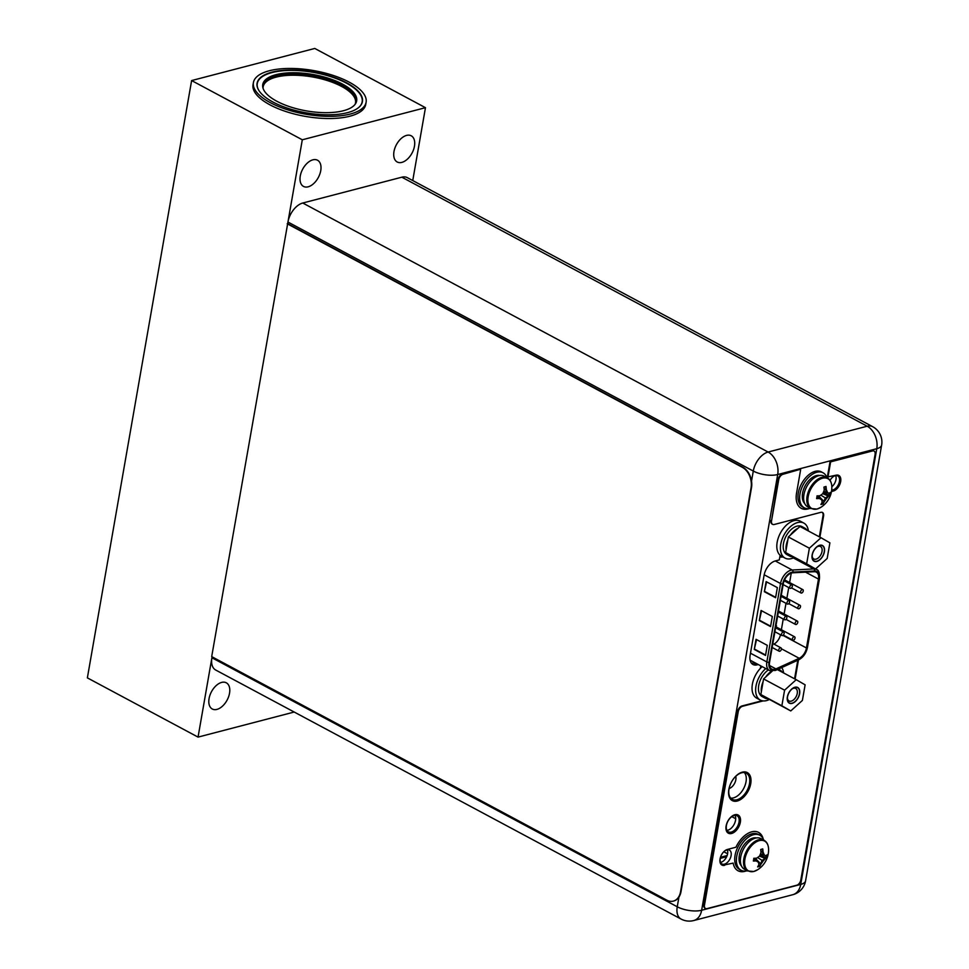 <?xml version="1.0" encoding="UTF-8"?>
<svg xmlns="http://www.w3.org/2000/svg" width="969" height="969" viewBox="0 0 969 969"><rect width="100%" height="100%" fill="white"/><g stroke="black" fill="none" stroke-linecap="round" stroke-linejoin="round"><path stroke-width="1.45" d="M779.766 651.277A1.902 1.139 118.2 0 0 781.268 649.642A1.902 1.139 118.2 0 0 780.966 647.861A1.902 1.139 118.2 0 0 780.372 647.813A1.902 1.139 118.2 0 0 778.87 649.448A1.902 1.139 118.2 0 0 779.173 651.229A1.902 1.139 118.2 0 0 779.766 651.277M791.261 573.091L789.614 582.551M788.742 587.565L786.864 598.273M785.992 603.299L784.127 614.007M783.243 619.021L781.377 629.729M774.001 644.131A9.847 5.887 118.2 0 0 780.493 634.743M775.575 624.702L776.314 625.695M783.291 583.701A9.847 5.887 -61.8 0 1 791.649 572.982A9.847 5.887 -61.8 0 1 792.703 572.812L814.311 571.722A9.847 5.887 -61.8 0 1 816.346 572.158A9.847 5.887 -61.8 0 1 818.478 579.074L806.45 647.97A9.847 5.887 -61.8 0 1 799.207 658.29L775.927 668.901A9.847 5.887 -61.8 0 1 774.837 669.3A9.847 5.887 -61.8 0 1 771.748 669.046A9.847 5.887 -61.8 0 1 769.604 662.13L783.291 583.701M767.278 645.342L765.522 655.444L754.282 649.424L756.05 639.322L767.278 645.342M777.356 587.626L775.588 597.728L764.359 591.72L766.116 581.618L777.356 587.626M772.317 616.49L770.561 626.58L759.321 620.572L761.077 610.47L772.317 616.49M760.629 666.914A9.533 5.693 -61.8 0 1 760.726 666.963A9.533 5.693 -61.8 0 1 761.331 667.387M754.282 649.424L756.523 639.588M765.595 655.044L754.827 649.278M764.359 591.72L766.6 581.872M775.66 597.328L764.904 591.574M759.321 620.572L761.561 610.724M770.621 626.192L759.866 620.426M798.892 608.762A1.902 1.139 118.2 0 0 800.382 607.139A1.902 1.139 118.2 0 0 800.091 605.359A1.902 1.139 118.2 0 0 799.498 605.298A1.902 1.139 118.2 0 0 797.996 606.933A1.902 1.139 118.2 0 0 798.286 608.714A1.902 1.139 118.2 0 0 798.892 608.762M793.405 640.218A1.902 1.139 118.2 0 0 794.895 638.583A1.902 1.139 118.2 0 0 794.604 636.803A1.902 1.139 118.2 0 0 793.999 636.754A1.902 1.139 118.2 0 0 792.509 638.389A1.902 1.139 118.2 0 0 792.799 640.17A1.902 1.139 118.2 0 0 793.405 640.218M788.003 604.099A1.902 1.139 118.2 0 0 789.493 602.464A1.902 1.139 118.2 0 0 789.202 600.683A1.902 1.139 118.2 0 0 788.609 600.635A1.902 1.139 118.2 0 0 787.107 602.27A1.902 1.139 118.2 0 0 787.397 604.05A1.902 1.139 118.2 0 0 788.003 604.099M782.516 635.555A1.902 1.139 118.2 0 0 784.006 633.92A1.902 1.139 118.2 0 0 783.715 632.139A1.902 1.139 118.2 0 0 783.109 632.091A1.902 1.139 118.2 0 0 781.62 633.726A1.902 1.139 118.2 0 0 781.91 635.507A1.902 1.139 118.2 0 0 782.516 635.555M785.253 619.821A1.902 1.139 118.2 0 0 786.755 618.198A1.902 1.139 118.2 0 0 786.453 616.417A1.902 1.139 118.2 0 0 785.859 616.369A1.902 1.139 118.2 0 0 784.357 617.992A1.902 1.139 118.2 0 0 784.66 619.772A1.902 1.139 118.2 0 0 785.253 619.821M790.74 588.377A1.902 1.139 118.2 0 0 792.242 586.742A1.902 1.139 118.2 0 0 791.952 584.961A1.902 1.139 118.2 0 0 791.346 584.913A1.902 1.139 118.2 0 0 789.844 586.536A1.902 1.139 118.2 0 0 790.147 588.328A1.902 1.139 118.2 0 0 790.74 588.377M796.143 624.496A1.902 1.139 118.2 0 0 797.644 622.861A1.902 1.139 118.2 0 0 797.342 621.081A1.902 1.139 118.2 0 0 796.748 621.032A1.902 1.139 118.2 0 0 795.246 622.655A1.902 1.139 118.2 0 0 795.549 624.448A1.902 1.139 118.2 0 0 796.143 624.496M801.629 593.04A1.902 1.139 118.2 0 0 803.131 591.405A1.902 1.139 118.2 0 0 802.841 589.624A1.902 1.139 118.2 0 0 802.235 589.576A1.902 1.139 118.2 0 0 800.733 591.211A1.902 1.139 118.2 0 0 801.036 592.992A1.902 1.139 118.2 0 0 801.629 593.04M776.544 625.817L775.806 624.823L776.544 625.817L775.37 627.318M775.648 625.562L775.466 626.604M729.112 788.548A8.152 4.869 118.2 0 0 735.762 776.339M810.871 508.519L807.722 506.835A17.394 10.393 -61.8 0 1 805.009 490.58A17.394 10.393 -61.8 0 1 818.696 475.694A17.394 10.393 118.2 0 1 824.147 476.154L827.284 477.838A17.394 10.393 118.2 0 0 821.833 477.378A17.394 10.393 -61.8 0 0 808.158 492.264A17.394 10.393 -61.8 0 0 810.871 508.519L816.976 509.076L820.816 507.356A23.656 23.656 0 0 0 831.838 486.765A16.945 10.126 118.2 0 0 822.548 478.214A16.945 10.126 -61.8 0 0 808.182 496.637A16.945 10.126 -61.8 0 0 817.182 508.991A16.945 10.126 118.2 0 0 820.816 507.356M826.012 486.559A23.607 16.57 75.4 0 1 826.303 489.587A23.195 9.605 48 0 1 827.453 492.422L829.04 493.354A23.607 9.157 9.9 0 0 830.288 492.434L829.852 495.135L825.261 497.993L822.935 504.013L820.9 504.486A23.607 16.57 -104.6 0 0 822.112 502.257A23.195 9.605 -132 0 0 821.688 499.81L819.374 498.49A23.607 9.157 -170.1 0 1 816.613 498.611L817.097 495.874A23.607 9.157 9.9 0 0 819.847 495.753A23.195 15.928 -16.6 0 0 822.766 493.645A23.195 18.605 -60 0 0 824.219 490.132A23.607 16.57 -104.6 0 0 823.929 487.092L826 486.45L825.552 489.188L826.339 491.816L828.289 492.955L823.529 491.973M822.935 504.013L821.906 502.669M823.056 493.039L829.852 495.135A23.607 9.157 -170.1 0 1 828.568 496.092A23.195 15.928 163.4 0 1 826.375 498.599A23.195 18.605 120 0 1 824.195 501.712L818.49 495.825M826.375 498.599L820.84 495.098M828.568 496.092L822.705 493.693M827.453 492.422L823.771 491.392M826.303 489.587L824.171 489.188M824.195 501.712A23.607 16.57 75.4 0 1 822.972 503.941M828.289 492.955L829.04 493.354M820.489 499.132L817.8 495.849M819.374 498.49L817 495.874M818.611 498.09L816.613 498.611M810.52 508.337A19.864 11.858 -61.8 0 1 804.318 507.804A19.864 11.858 -61.8 0 1 801.218 489.248A19.864 11.858 -61.8 0 1 816.831 472.254A19.864 11.858 118.2 0 1 823.056 472.775L821.373 471.879A19.864 11.858 118.2 0 0 815.147 471.358A19.864 11.858 -61.8 0 0 799.534 488.34A19.864 11.858 -61.8 0 0 802.623 506.896L804.318 507.804M826.932 477.656A19.864 11.858 118.2 0 0 823.056 472.775M747.62 870.949L744.471 869.266A17.394 10.393 -61.8 0 1 741.757 853.011A17.394 10.393 -61.8 0 1 755.432 838.124A17.394 10.393 118.2 0 1 760.883 838.585L764.032 840.268A17.394 10.393 118.2 0 0 758.582 839.808A17.394 10.393 -61.8 0 0 744.907 854.694A17.394 10.393 -61.8 0 0 747.62 870.949L753.725 871.494L757.564 869.787A23.656 23.656 0 0 0 768.587 849.195A16.945 10.126 118.2 0 0 759.296 840.632A16.945 10.126 -61.8 0 0 744.931 859.067A16.945 10.126 -61.8 0 0 753.918 871.422A16.945 10.126 118.2 0 0 757.564 869.787M762.76 848.977A23.607 16.57 75.4 0 1 763.051 852.017A23.195 9.605 48 0 1 764.202 854.852L765.789 855.784A23.607 9.157 9.9 0 0 767.036 854.852L766.588 857.565L762.009 860.424L759.672 866.443L757.637 866.916A23.607 16.57 -104.6 0 0 758.86 864.687A23.195 9.605 -132 0 0 758.436 862.24L756.111 860.92A23.607 9.157 -170.1 0 1 753.361 861.041L753.846 858.292A23.607 9.157 9.9 0 0 756.595 858.183A23.195 15.928 -16.6 0 0 759.514 856.075A23.195 18.605 -60 0 0 760.968 852.563A23.607 16.57 -104.6 0 0 760.677 849.522L762.736 848.88L762.3 851.618L763.075 854.246L765.038 855.373L760.277 854.404M759.672 866.443L758.654 865.099M766.552 857.601A23.607 9.157 -170.1 0 1 765.316 858.522A23.195 15.928 163.4 0 1 763.124 861.029A23.195 18.605 120 0 1 760.931 864.142L755.239 858.255M763.124 861.029L757.588 857.529M765.316 858.522L759.454 856.124M766.588 857.565L759.805 855.47M764.202 854.852L760.508 853.822M763.051 852.017L760.907 851.618M760.931 864.142A23.607 16.57 75.4 0 1 759.72 866.371M765.038 855.373L765.789 855.784M757.237 861.562L754.548 858.28M756.111 860.92L753.749 858.304M755.36 860.52L753.361 861.041M747.269 870.756A19.864 11.858 -61.8 0 1 741.055 870.235A19.864 11.858 -61.8 0 1 737.966 851.678A19.864 11.858 -61.8 0 1 753.579 834.684A19.864 11.858 118.2 0 1 759.805 835.205L758.121 834.309A19.864 11.858 118.2 0 0 751.896 833.788A19.864 11.858 -61.8 0 0 736.283 850.77A19.864 11.858 -61.8 0 0 739.371 869.326L741.055 870.235M763.681 840.075A19.864 11.858 118.2 0 0 759.805 835.205M401.844 177.194L302.764 203.018L768.102 452.038A17.478 10.441 118.2 0 0 753.288 471.055A17.478 6.783 9.9 0 0 777.695 474.531L701.653 910.254A17.478 6.783 -170.1 0 1 677.246 906.778A17.478 10.441 118.2 0 0 681.05 919.048A17.478 17.478 0 0 0 693.695 920.55A17.478 12.27 -104.6 0 0 701.653 910.254L800.733 884.418A17.478 12.27 75.4 0 1 792.775 894.714A17.478 17.478 0 0 0 805.59 880.809A17.478 6.783 -170.1 0 1 800.733 884.418L876.775 448.695L777.695 474.531A17.478 12.27 -104.6 0 0 768.102 452.038L867.182 426.215L401.844 177.194A17.478 10.441 -61.8 0 1 407.319 177.654L872.657 426.675A17.478 10.441 118.2 0 0 867.182 426.215A17.478 12.27 75.4 0 1 876.775 448.695A17.478 6.783 9.9 0 0 881.633 445.086A17.478 17.478 0 0 0 872.657 426.675M751.532 481.133L753.288 471.055L287.95 222.034A17.478 10.441 -61.8 0 1 302.764 203.018M287.95 222.034L211.69 656.619L666.805 900.165A15.892 11.156 -104.6 0 0 673.334 901.109A15.892 11.156 -104.6 0 0 680.553 891.746L751.06 487.77A15.892 11.156 -104.6 0 0 742.351 467.324L287.224 223.778M294.213 712.033L198.051 737.106L211.908 657.757A17.478 10.441 -61.8 0 0 215.699 670.027L681.05 919.048M736.924 799.764A14.862 8.866 -61.8 0 1 732.261 799.377A14.862 8.866 -61.8 0 1 729.948 785.496A14.862 8.866 -61.8 0 1 741.636 772.79A14.862 8.866 -61.8 0 1 746.287 773.177A14.862 8.866 -61.8 0 1 748.601 787.058A14.862 8.866 -61.8 0 1 736.924 799.764M744.374 772.572A14.862 8.866 -61.8 0 1 744.519 786.731A14.862 8.866 -61.8 0 1 733.436 797.899A14.862 8.866 -61.8 0 1 730.699 798.117M795.9 558.447L795.295 558.12M780.118 555.237L779.306 559.9L775.261 560.966A13.191 7.873 -61.8 0 0 764.081 575.307L750.127 655.238A13.191 7.873 -61.8 0 0 752.998 664.492A13.191 7.873 -61.8 0 0 757.128 664.843L758.291 664.54M760.81 665.897L760.386 668.356M731.28 832.08A9.133 5.451 -61.8 0 1 728.422 831.85A9.133 5.451 -61.8 0 1 726.992 823.311A9.133 5.451 -61.8 0 1 734.175 815.498A9.133 5.451 -61.8 0 1 737.046 815.741A9.133 5.451 -61.8 0 1 738.463 824.268A9.133 5.451 -61.8 0 1 731.28 832.08M830.033 480.37A7.861 4.7 -61.8 0 1 835.278 475.694A7.861 4.7 -61.8 0 1 837.749 475.9A7.861 4.7 -61.8 0 1 838.972 483.252A7.861 4.7 -61.8 0 1 832.783 489.987A7.861 4.7 -61.8 0 1 831.681 490.12M724.424 864.166A7.861 4.7 -61.8 0 1 721.966 863.96A7.861 4.7 -61.8 0 1 720.742 856.608A7.861 4.7 -61.8 0 1 726.92 849.886A7.861 4.7 -61.8 0 1 729.391 850.092A7.861 4.7 -61.8 0 1 730.614 857.444A7.861 4.7 -61.8 0 1 724.424 864.166M723.819 851.763L727.598 853.786M727.138 855.554L720.524 857.274M751.447 663.196A13.191 7.873 118.2 0 0 753.64 662.978L754.803 662.675M735.011 815.353A9.133 5.451 -61.8 0 1 734.332 823.953A9.133 5.451 -61.8 0 1 727.804 830.227A9.133 5.451 -61.8 0 1 726.968 830.372M835.653 475.622A7.861 4.7 -61.8 0 1 831.838 486.753C831.656 482.429 830.142 479.449 827.284 477.838M727.295 849.801A7.861 4.7 -61.8 0 1 726.459 857.129A7.861 4.7 -61.8 0 1 720.948 862.301A7.861 4.7 -61.8 0 1 720.561 862.386M795.234 558.471L793.805 557.696M731.813 816.637L735.701 818.72M831.559 491.065L832.698 490.762A8.745 5.22 118.2 0 0 839.481 483.531A8.745 5.22 118.2 0 0 838.488 475.282M801 508.192A21.766 12.997 118.2 0 0 807.371 508.652M771.542 520.789L778.701 479.812A5.087 3.04 118.2 0 1 783 474.277L800.067 469.384L782.443 473.986A5.087 3.04 -61.8 0 0 778.131 479.51L771.542 520.789A5.087 3.04 118.2 0 0 772.644 524.362A5.087 3.04 118.2 0 0 774.243 524.495L820.876 512.335A5.087 3.04 118.2 0 1 822.475 512.468A5.087 3.04 118.2 0 1 823.577 516.041L823.02 515.738A5.087 3.04 118.2 0 0 822.184 512.335M772.378 524.181A5.087 3.04 -61.8 0 1 772.087 524.059A5.087 3.04 -61.8 0 1 770.985 520.486M794.556 678.809L797.79 660.24M819.338 536.838L823.02 515.738M763.112 700.914L742.52 706.28A5.087 3.04 118.2 0 0 738.208 711.815L737.639 711.512A5.087 3.04 -61.8 0 1 741.951 705.977L762.058 700.744M737.639 711.512L703.906 904.84A4.772 2.846 -61.8 0 0 704.935 908.195A4.772 2.846 -61.8 0 0 705.226 908.316M738.208 711.815L704.463 905.143A4.772 2.846 118.2 0 0 705.505 908.498A4.772 2.846 118.2 0 0 706.995 908.619L796.76 885.218A4.772 2.846 118.2 0 0 800.806 880.034L875.092 454.413A4.772 2.846 118.2 0 0 874.05 451.057A4.772 2.846 118.2 0 0 872.56 450.936L871.991 450.633A4.772 2.846 -61.8 0 1 873.493 450.755A4.772 2.846 -61.8 0 1 873.759 450.936M871.991 450.633L830.07 461.571L827.369 477.002L836.041 475.198A8.745 5.22 118.2 0 1 838.779 475.428A8.745 5.22 118.2 0 1 840.135 483.592A8.745 5.22 118.2 0 1 833.267 491.065L832.698 490.762M732.007 800.442A15.892 9.484 118.2 0 0 736.706 800.721A15.892 9.484 118.2 0 0 749.11 787.373A15.892 9.484 118.2 0 0 746.99 772.438M728.094 833.049A10.332 6.165 118.2 0 0 731.038 833.183A10.332 6.165 118.2 0 0 739.068 824.595A10.332 6.165 118.2 0 0 737.821 814.856M721.675 864.917A8.745 5.22 118.2 0 0 724.122 865.002L733.17 863.1L724.122 865.002M737.748 870.61A21.766 12.997 118.2 0 0 744.119 871.083M762.203 837.277A21.766 12.997 118.2 0 0 758.279 832.238M737.264 801.024A15.892 9.484 118.2 0 0 749.752 787.434A15.892 9.484 118.2 0 0 747.281 772.584A15.892 9.484 118.2 0 0 742.302 772.16A15.892 9.484 118.2 0 0 729.814 785.75A15.892 9.484 118.2 0 0 732.285 800.6A15.892 9.484 118.2 0 0 737.264 801.024M872.56 450.936L830.627 461.862L827.938 477.305M795.113 679.112L798.468 659.937M819.895 537.141L823.577 516.041M800.636 469.686L796.554 493.064A21.766 12.997 118.2 0 0 801.278 508.337A21.766 12.997 118.2 0 0 809.139 508.604M831.475 491.525L833.267 491.065M731.595 833.485A10.332 6.165 118.2 0 0 739.722 824.655A10.332 6.165 118.2 0 0 738.112 815.002A10.332 6.165 118.2 0 0 734.877 814.723A10.332 6.165 118.2 0 0 726.75 823.565A10.332 6.165 118.2 0 0 728.361 833.207A10.332 6.165 118.2 0 0 731.595 833.485M763.148 838.791A21.766 12.997 -61.8 0 0 758.57 832.383A21.766 12.997 -61.8 0 0 735.943 847.221L727.453 849.438A8.745 5.22 118.2 0 0 720.585 856.911A8.745 5.22 118.2 0 0 721.953 865.075A8.745 5.22 118.2 0 0 724.691 865.305M745.888 871.022A21.766 12.997 -61.8 0 1 738.027 870.768A21.766 12.997 -61.8 0 1 733.17 863.1M803.822 523.078A19.864 11.858 -61.8 0 0 797.596 522.557A19.864 11.858 118.2 0 0 781.983 539.551A19.864 11.858 118.2 0 0 785.072 558.108L781.474 556.182A19.864 11.858 118.2 0 1 778.386 537.625A19.864 11.858 118.2 0 1 793.999 520.632A19.864 11.858 -61.8 0 1 800.224 521.152L803.822 523.078A19.864 11.858 -61.8 0 1 808.376 530.964M794.18 557.514A19.864 11.858 -61.8 0 1 791.298 558.628A19.864 11.858 118.2 0 1 785.072 558.108M762.167 666.624A19.864 11.858 118.2 0 0 752.38 684.235A19.864 11.858 118.2 0 0 756.704 698.152L760.302 700.078A19.864 11.858 118.2 0 0 766.527 700.599A19.864 11.858 -61.8 0 0 769.398 699.485M781.753 667.556A19.864 11.858 -61.8 0 1 783.594 672.934M765.764 668.537A19.864 11.858 118.2 0 0 755.977 686.161A19.864 11.858 118.2 0 0 760.302 700.078M809.369 548.212L820.997 537.722L829.9 542.858L827.175 558.471L815.547 568.96L806.644 563.825L809.369 548.212L788.354 536.959L799.982 526.482L820.997 537.722M819.641 545.474A8.66 5.172 -61.8 0 1 824.231 551.785A8.66 5.172 -61.8 0 1 816.903 561.208A8.66 5.172 -61.8 0 1 812.143 556.63A8.66 5.172 -61.8 0 1 817.606 546.431A8.66 5.172 -61.8 0 1 819.641 545.474M790.425 535.094A15.892 9.484 -61.8 0 1 797.911 528.347M801.69 527.39A15.892 9.484 -61.8 0 1 804.754 528.093A15.892 9.484 -61.8 0 1 807.032 530.249M787.216 553.493L792.945 556.8A15.892 9.484 -61.8 0 1 789.759 556.109A15.892 9.484 -61.8 0 1 787.216 553.493L785.629 552.584L788.354 536.959M786.113 549.798A15.892 9.484 -61.8 0 1 786.307 544.953A15.892 9.484 -61.8 0 1 787.87 539.757M789.759 556.109L786.949 554.607A15.892 9.484 -61.8 0 1 783.497 543.452A15.892 9.484 -61.8 0 1 801.944 526.579L804.754 528.093M815.547 568.96L792.945 556.8M806.644 563.825L785.629 552.584M817.085 546.807A7.074 4.227 -61.8 0 1 818.272 546.322A7.074 4.227 -61.8 0 1 820.489 546.504A7.074 4.227 -61.8 0 1 821.579 553.117A7.074 4.227 -61.8 0 1 816.031 559.161A7.074 4.227 -61.8 0 1 813.815 558.98A7.074 4.227 -61.8 0 1 812.167 555.976M816.855 561.426A8.903 5.317 118.2 0 0 823.856 553.808A8.903 5.317 118.2 0 0 822.463 545.499A8.903 5.317 118.2 0 0 819.677 545.268A8.903 5.317 118.2 0 0 812.688 552.875A8.903 5.317 118.2 0 0 814.069 561.184A8.903 5.317 118.2 0 0 816.855 561.426M784.587 690.182L796.215 679.693L805.118 684.829L802.393 700.442L790.765 710.931L781.862 705.795L784.587 690.182L763.572 678.93L772.16 671.202M794.871 687.445A8.66 5.172 -61.8 0 1 799.461 693.756A8.66 5.172 -61.8 0 1 792.121 703.179A8.66 5.172 -61.8 0 1 787.373 698.601A8.66 5.172 -61.8 0 1 792.824 688.402A8.66 5.172 -61.8 0 1 794.871 687.445M796.215 679.693L777.32 669.579M765.655 677.065A15.892 9.484 -61.8 0 1 771.59 671.166M777.732 669.397A15.892 9.484 -61.8 0 1 779.972 670.063A15.892 9.484 -61.8 0 1 782.262 672.22M762.446 695.463L768.163 698.77A15.892 9.484 -61.8 0 1 764.977 698.08A15.892 9.484 -61.8 0 1 762.446 695.463L760.847 694.555L763.572 678.93M761.343 691.769A15.892 9.484 -61.8 0 1 761.525 686.924A15.892 9.484 -61.8 0 1 763.087 681.728M764.977 698.08L762.167 696.578A15.892 9.484 -61.8 0 1 758.727 685.422A15.892 9.484 -61.8 0 1 768.369 669.93M790.765 710.931L768.163 698.77M781.862 705.795L760.847 694.555M792.303 688.777A7.074 4.227 -61.8 0 1 793.49 688.293A7.074 4.227 -61.8 0 1 795.706 688.474A7.074 4.227 -61.8 0 1 796.809 695.088A7.074 4.227 -61.8 0 1 791.249 701.132A7.074 4.227 -61.8 0 1 789.032 700.95A7.074 4.227 -61.8 0 1 787.397 697.946M792.085 703.397A8.903 5.317 118.2 0 0 799.074 695.778A8.903 5.317 118.2 0 0 797.693 687.469A8.903 5.317 118.2 0 0 794.907 687.239A8.903 5.317 118.2 0 0 787.906 694.846A8.903 5.317 118.2 0 0 789.299 703.155A8.903 5.317 118.2 0 0 792.085 703.397M680.553 891.746L681.001 891.637A15.892 11.156 75.4 0 1 673.77 901A15.892 11.156 75.4 0 1 673.552 901.049M681.001 891.637L751.508 487.649A15.892 11.156 75.4 0 0 742.787 467.215L287.672 223.657L302.304 139.79L191.62 80.56L314.78 48.45L425.464 107.68L302.304 139.79M258.747 90.274A53.234 20.64 -170.1 0 1 257.269 83.54A53.234 20.64 -170.1 0 1 272.071 72.554A53.234 20.64 -170.1 0 1 331.144 76.769A53.234 20.64 -170.1 0 1 362.152 101.854A53.234 20.64 -170.1 0 1 358.482 107.692M343.426 110.732A47.663 18.484 -170.1 0 1 290.518 106.965A47.663 18.484 -170.1 0 1 262.756 84.497A47.663 18.484 -170.1 0 1 275.995 74.661A47.663 18.484 -170.1 0 1 328.903 78.428A47.663 18.484 -170.1 0 1 356.665 100.897A47.663 18.484 -170.1 0 1 343.426 110.732M253.418 82.571L253.03 84.739A57.207 22.178 9.9 0 0 269.976 104.846A57.207 22.178 9.9 0 0 329.569 118.533A57.207 22.178 9.9 0 0 365.737 104.41L366.112 102.242A57.207 22.178 9.9 0 0 349.179 82.135A57.207 22.178 9.9 0 0 289.574 68.448A57.207 22.178 9.9 0 0 253.418 82.571A57.207 22.178 9.9 0 0 270.351 102.678A57.207 22.178 9.9 0 0 329.944 116.365A57.207 22.178 9.9 0 0 366.112 102.242M198.051 737.106L87.367 677.876L191.62 80.56M425.464 107.68L412.746 180.561M308.154 186.811A14.862 8.866 118.2 0 0 319.831 174.105A14.862 8.866 118.2 0 0 317.517 160.224A14.862 8.866 118.2 0 0 312.866 159.837A14.862 8.866 118.2 0 0 301.189 172.543A14.862 8.866 118.2 0 0 303.503 186.423A14.862 8.866 118.2 0 0 308.154 186.811M401.869 162.38A14.862 8.866 118.2 0 0 413.545 149.674A14.862 8.866 118.2 0 0 411.231 135.793A14.862 8.866 118.2 0 0 406.58 135.406A14.862 8.866 118.2 0 0 394.892 148.112A14.862 8.866 118.2 0 0 397.205 161.993A14.862 8.866 118.2 0 0 401.869 162.38M221.659 682.406A14.862 8.866 -61.8 0 1 226.31 682.806A14.862 8.866 -61.8 0 1 228.623 696.687A14.862 8.866 -61.8 0 1 216.947 709.393A14.862 8.866 -61.8 0 1 212.296 709.005A14.862 8.866 -61.8 0 1 209.982 695.112A14.862 8.866 -61.8 0 1 221.659 682.406M272.919 102.011A53.465 20.737 -170.1 0 1 257.088 83.213A53.465 20.737 -170.1 0 1 290.894 70.01A53.465 20.737 -170.1 0 1 346.599 82.801A53.465 20.737 -170.1 0 1 362.43 101.6A53.465 20.737 -170.1 0 1 328.624 114.802A53.465 20.737 -170.1 0 1 272.919 102.011M814.529 570.995L792.908 572.085A10.647 6.359 118.2 0 0 791.77 572.267A10.647 6.359 118.2 0 0 782.746 583.835L769.059 662.263A10.647 6.359 118.2 0 0 774.703 670.027A10.647 6.359 118.2 0 0 775.89 669.591L799.171 658.981A10.647 6.359 118.2 0 0 807.007 647.825L819.023 578.929A10.647 6.359 118.2 0 0 814.529 570.995A1.587 1.199 87.1 0 0 813.827 568.924L792.218 570.014L775.285 560.954M792.908 572.085A1.587 1.199 -92.9 0 0 792.218 570.014A12.234 7.304 118.2 0 0 790.898 570.22A12.234 7.304 118.2 0 0 780.529 583.52A1.587 0.618 9.9 0 0 782.746 583.835M819.023 578.929A1.587 0.618 9.9 0 0 819.471 578.602C819.689 572.849 818.648 569.796 816.346 569.445A12.234 7.304 118.2 0 0 813.827 568.924L793.296 557.926M819.471 578.602L807.443 647.498A1.587 0.618 -170.1 0 1 807.007 647.825M799.171 658.981A1.587 1.005 65.5 0 1 798.698 659.828C803.228 657.394 806.147 653.288 807.443 647.498M769.059 662.263A1.587 0.618 -170.1 0 1 766.842 661.948A12.234 7.304 118.2 0 0 769.495 670.536L775.43 670.439A1.587 1.005 -114.5 0 0 775.89 669.591M764.178 574.774L780.529 583.52L766.842 661.948L750.49 653.203M779.791 557.151L782.976 556.981M775.927 668.901L769.531 665.485M781.414 648.77L799.207 658.29M806.45 647.97L782.916 635.373M805.578 572.17L818.478 579.074M805.905 488.34A14.862 8.866 -61.8 0 1 807.746 484.9M804.694 503.48A16.122 9.629 -61.8 0 1 804.076 488.122A16.122 9.629 -61.8 0 1 816.237 475.646A16.122 9.629 118.2 0 1 819.665 475.488M742.654 850.77A14.862 8.866 -61.8 0 1 744.495 847.33M741.442 865.911A16.122 9.629 -61.8 0 1 740.813 850.552A16.122 9.629 -61.8 0 1 752.986 838.076A16.122 9.629 118.2 0 1 756.414 837.919M678.942 897.076L677.246 906.778L211.908 657.757M720.27 858.389L726.665 856.717M757.128 664.843L753.64 662.978M262.66 85.224A47.663 18.484 -170.1 0 1 275.753 76.103A47.663 18.484 -170.1 0 1 327.801 79.603A47.663 18.484 -170.1 0 1 356.507 101.612M263.059 88.276A46.875 18.181 -170.1 0 1 276.189 77.12A46.875 18.181 -170.1 0 1 329.896 81.408A46.875 18.181 -170.1 0 1 355.102 104.349M780.966 647.861L772.85 643.525M779.173 651.229L772.16 647.474M775.43 670.439L798.698 659.828M769.495 670.536L750.115 660.168M816.346 569.445L795.791 558.447M800.091 605.359L781.268 595.281M798.286 608.714L788.778 603.626M794.604 636.803L775.781 626.737M792.799 640.17L783.291 635.07M789.202 600.683L781.087 596.347M787.397 604.05L780.396 600.295M783.715 632.139L775.6 627.803M781.91 635.507L774.909 631.752M786.453 616.417L778.337 612.069M784.66 619.772L777.647 616.03M791.952 584.961L784.139 580.782M790.147 588.328L783.146 584.573M797.342 621.081L778.531 611.015M795.549 624.448L786.029 619.348M802.841 589.624L784.551 579.837M801.036 592.992L791.516 587.892M764.032 840.268C766.891 841.879 768.405 844.859 768.587 849.195M727.562 850.576L726.508 850.007M693.695 920.55L792.775 894.714M805.59 880.809L881.633 445.086M779.972 670.063L778.264 669.143M257.269 83.54L256.991 85.187M362.152 101.854L361.861 103.489"/></g></svg>
